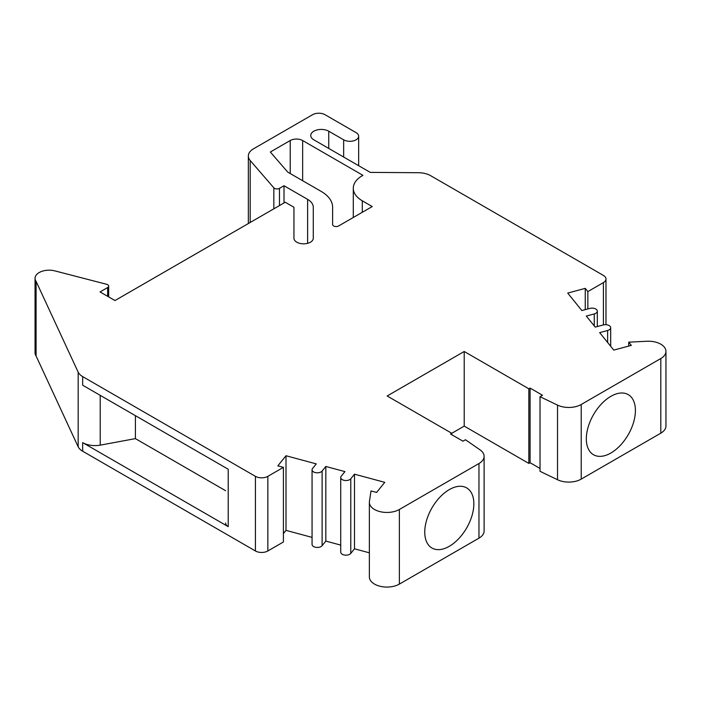 <?xml version="1.0" encoding="UTF-8"?>
<svg xmlns="http://www.w3.org/2000/svg" width="701" height="701" viewBox="0 0 701 701"><rect width="100%" height="100%" fill="white"/><g stroke="black" fill="none" stroke-linecap="round" stroke-linejoin="round"><path stroke-width="1.05" d="M283.406 533.584L285.999 530.368L285.999 455.738L316.265 463.887L312.55 468.487A5.275 3.041 0 0 0 312.059 469.775L312.059 544.397A5.275 3.041 0 0 0 316.186 547.376A5.275 3.041 0 0 0 322.11 545.685L325.825 541.084L325.825 466.463L344.936 471.607L341.221 476.207A5.275 3.041 0 0 0 340.73 477.495L340.73 552.116A5.275 3.041 0 0 0 344.866 555.096A5.275 3.041 0 0 0 350.78 553.404L354.496 548.804L354.496 474.183L384.761 482.332L376.595 492.444L371.013 490.945L369.427 501.417A17.578 10.147 0 0 0 369.366 502.302L369.366 576.923A17.578 10.147 0 0 0 380.214 586.299A17.578 10.147 0 0 0 399.368 584.099L478.967 538.149A17.578 10.147 0 0 0 484.111 530.972L484.111 456.342A17.578 10.147 0 0 0 480.036 449.849L465.455 439.746L462.975 441.183L450.541 434.007L464.211 426.112L528.843 463.422L530.087 462.713L540.024 468.452M451.786 434.725L451.786 433.288L387.162 395.977L464.211 351.49L528.843 388.801L530.087 388.082L542.513 395.259L540.024 396.696L540.024 471.317L557.523 479.738A17.578 10.147 0 0 0 581.208 479.116L660.806 433.165A17.578 10.147 0 0 0 665.95 425.989L665.95 351.359A17.578 10.147 0 0 0 646.839 341.256L628.709 342.167L631.312 345.391L613.787 350.106L599.67 332.633L607.636 330.486A5.275 3.041 0 0 0 610.685 327.726A5.275 3.041 0 0 0 603.184 324.966L595.219 327.113L586.308 316.072L594.264 313.934A5.275 3.041 0 0 0 597.313 311.174A5.275 3.041 0 0 0 589.813 308.414L581.848 310.561L567.731 293.088L585.256 288.365L587.859 291.59L603.412 282.608A8.789 5.073 0 0 0 605.988 279.016A8.789 5.073 0 0 0 603.412 275.432L430.659 175.688A17.578 10.147 0 0 0 418.444 172.718L370.242 172.385L313.829 139.814A10.55 6.09 180 0 1 310.745 135.512A10.55 6.09 180 0 1 317.255 129.887A10.55 6.09 180 0 1 328.743 131.201L343.656 139.814A8.789 5.073 0 0 0 353.234 140.919A8.789 5.073 0 0 0 358.667 136.231A8.789 5.073 0 0 0 356.09 132.638L325.019 114.701A8.789 5.073 0 0 0 312.593 114.701L253.49 148.822A17.578 10.147 0 0 0 248.347 155.999A17.578 10.147 0 0 0 250.204 160.529L273.837 187.824A3.514 2.033 0 0 0 279.471 188.359L284.001 185.739L307.616 199.373A19.33 11.163 180 0 1 313.286 207.259L313.286 238.244A9.665 5.582 180 0 1 303.612 243.825A9.665 5.582 180 0 1 293.947 238.244L293.947 207.259L285.246 202.239L114.982 300.545L100.068 291.931L107.647 287.559A3.514 2.033 0 0 0 108.673 286.122A3.514 2.033 0 0 0 106.596 284.273L55.204 270.98A14.064 8.114 0 0 0 35.05 278.297A14.064 8.114 0 0 0 36.084 281.355L78.17 372.161A17.578 10.147 0 0 0 82.665 376.603L255.418 476.338A8.789 5.073 0 0 0 267.852 476.338L283.406 467.357L277.833 465.858L285.999 455.738M35.05 278.297L35.05 352.927A14.064 8.114 0 0 0 36.084 355.977L78.17 446.791A17.578 10.147 0 0 0 82.665 451.225L255.418 550.968A8.789 5.073 0 0 0 267.852 550.968L283.406 541.987L283.406 467.357M285.999 530.368L312.059 537.387M325.825 541.084L340.73 545.098M354.496 548.804L369.366 552.809M369.366 502.302A17.578 10.147 0 0 0 380.214 511.677A17.578 10.147 0 0 0 399.368 509.478L478.967 463.519A17.578 10.147 0 0 0 484.111 456.342M424.753 532.129A34.717 20.04 -60 0 1 439.904 497.193A34.717 20.04 -60 0 1 466.656 487.896A34.717 20.04 -60 0 1 473.85 503.791A34.717 20.04 -60 0 1 458.691 538.718A34.717 20.04 -60 0 1 431.947 548.024A34.717 20.04 -60 0 1 424.753 532.129M340.73 477.495A5.275 3.041 0 0 0 344.866 480.465A5.275 3.041 0 0 0 350.78 478.783L354.496 474.183M312.059 469.775A5.275 3.041 0 0 0 316.186 472.746A5.275 3.041 0 0 0 322.11 471.063L325.825 466.463M225.634 490.718L135.407 438.624L100.217 445.153A17.578 10.147 180 0 1 82.665 442.62L228.211 526.644A8.789 5.073 180 0 1 225.634 523.06A8.789 5.073 180 0 1 225.634 522.999L225.634 523.06M82.665 376.603L82.665 385.217L228.211 469.241L228.211 526.644M135.407 438.624L135.407 415.667M100.217 445.153L100.217 395.346M78.17 446.791L78.17 372.161M36.084 355.977L36.084 281.355M313.286 238.244L313.286 207.259M284.001 202.957L284.001 185.739M540.024 396.696L557.523 405.108A17.578 10.147 0 0 0 581.208 404.495L660.806 358.535A17.578 10.147 0 0 0 665.95 351.359M332.616 224.53L332.616 207.259A38.669 22.327 0 0 0 321.286 191.478L287.734 172.104L270.332 152.012L290.223 140.533A8.789 5.073 180 0 1 302.648 140.533L362.934 175.338A30.756 17.762 0 0 0 353.295 188.245A30.756 17.762 0 0 0 362.303 200.801L372.249 206.55L338.618 225.959A3.514 2.033 180 0 1 334.789 226.405A3.514 2.033 180 0 1 332.616 224.53M587.859 308.939L587.859 291.59M585.256 309.64L585.256 288.365M628.709 346.084L628.709 342.167M635.413 410.506A34.717 20.04 120 0 0 628.227 394.619A34.717 20.04 120 0 0 601.476 403.916A34.717 20.04 120 0 0 586.325 438.852A34.717 20.04 120 0 0 593.51 454.739A34.717 20.04 120 0 0 620.262 445.442A34.717 20.04 120 0 0 635.413 410.506M530.087 462.713L530.087 388.082M528.843 463.422L528.843 388.801M464.211 426.112L464.211 351.49M399.368 584.099L399.368 509.478M478.967 538.149L478.967 463.519M350.78 553.404L350.78 478.783M322.11 545.685L322.11 471.063M267.852 550.968L267.852 476.338M255.418 550.968L255.418 476.338M82.665 451.225L82.665 442.62M107.647 296.304L107.647 287.559M307.616 243.326L307.616 199.373M279.471 205.577L279.471 188.359M273.837 208.828L273.837 187.824M250.204 222.471L250.204 160.529M343.656 157.033L343.656 139.814M328.743 148.428L328.743 131.201M603.412 324.913L603.412 282.608M594.264 325.939L594.264 313.934M607.636 342.491L607.636 330.486M660.806 433.165L660.806 358.535M581.208 479.116L581.208 404.495M557.523 479.738L557.523 405.108M362.303 212.289L362.303 200.801M302.648 180.718L302.648 140.533M290.223 173.541L290.223 140.533M108.673 296.9L108.673 286.122M248.347 223.549L248.347 155.999M358.667 165.699L358.667 136.231M605.988 324.703L605.988 279.016M597.313 326.552L597.313 311.174M610.685 346.259L610.685 327.726M353.295 217.485L353.295 188.245"/></g></svg>
